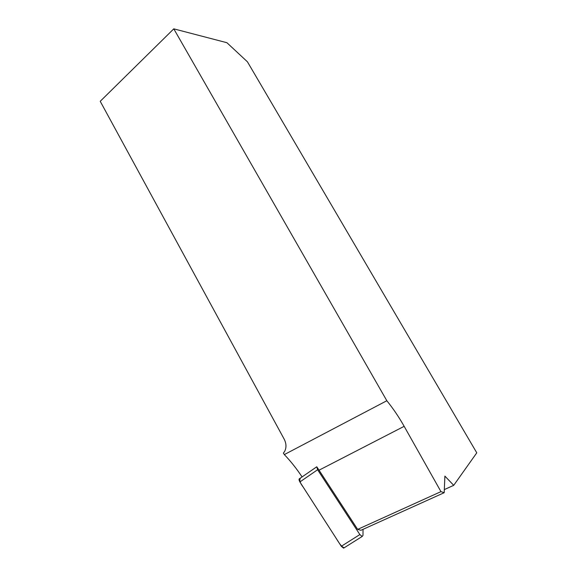 <?xml version="1.0" encoding="UTF-8"?>
<svg xmlns="http://www.w3.org/2000/svg" width="577" height="577" viewBox="0 0 577 577"><rect width="100%" height="100%" fill="white"/><g stroke="black" fill="none" stroke-linecap="round" stroke-linejoin="round"><path stroke-width="0.87" d="M304.577 475.196L316.78 466.793L317.602 469.743L359.868 534.569L362.176 536.466L362.983 535.413L363.027 529.333M300.278 478.521C299.211 480.309 300.148 483.115 303.091 486.938L333.852 534.735C337.321 539.841 340.812 547.025 344.325 547.688L343.596 548.15L341.288 546.289L299.881 481.946C298.778 479.913 298.771 478.751 299.874 478.448L316.376 467.045M444.196 492.7L440.958 491.633L404.16 426.324C398.909 417.027 393.132 408.494 386.835 400.734L173.785 28.85L226.92 42.712L247.432 61.811L476.775 452.83L453.731 485.322L444.889 476.119L444.196 492.7L360.928 530.285L357.661 529.376L319.045 470.183L404.16 426.324M440.958 491.633L357.661 529.376M386.835 400.734L284.331 454.589L283.386 453.147L284.706 451.286C286.538 447.514 286.365 443.475 284.187 439.162L100.225 101.307L173.785 28.85M302.081 476.919C296.657 468.726 290.743 461.283 284.331 454.589M453.731 485.322L444.326 489.592M316.78 466.793L319.045 470.183M317.602 469.743L299.881 481.946M341.288 546.289L359.868 534.569M362.176 536.466L343.596 548.15"/></g></svg>

